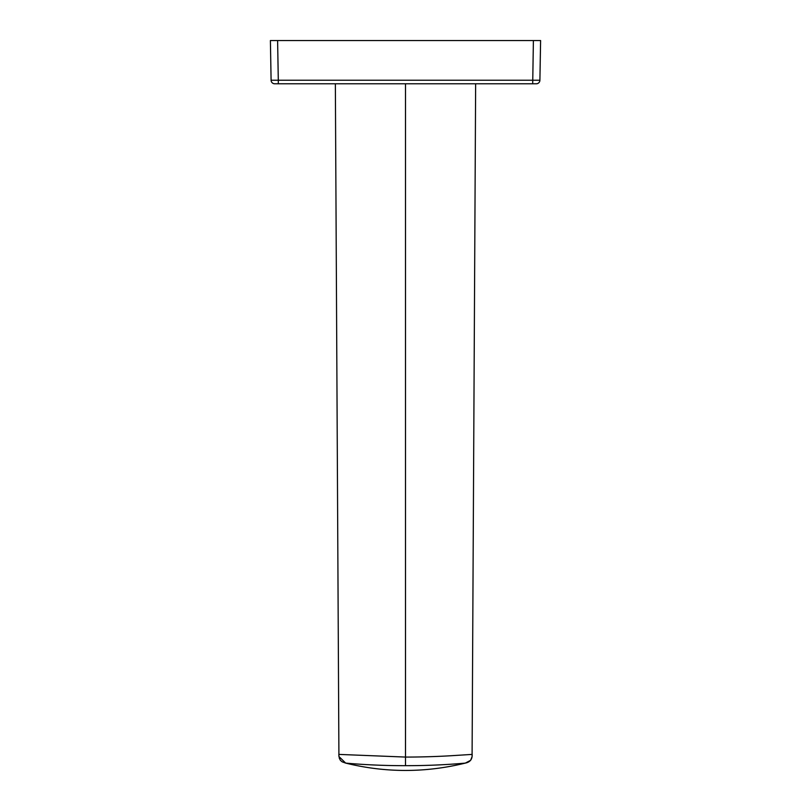<?xml version="1.0" encoding="UTF-8"?>
<svg xmlns="http://www.w3.org/2000/svg" width="811" height="811" viewBox="0 0 811 811"><rect width="100%" height="100%" fill="white"/><g stroke="black" fill="none" stroke-linecap="round" stroke-linejoin="round"><path stroke-width="1.22" d="M533.395 40.55L532.705 83.786L536.304 83.786L274.696 83.786L278.295 83.786L278.295 80.238L539.903 80.238A3.599 3.599 0 0 1 536.304 83.786A3.599 3.599 0 0 0 539.903 80.238L540.602 40.55L277.605 40.55L278.295 80.238L271.097 80.238L270.398 40.55L277.605 40.55M274.696 83.786A3.599 3.599 0 0 1 271.097 80.238A3.599 3.599 0 0 0 274.696 83.786M465.342 763.09C470.127 762.137 472.397 759.238 472.164 754.402L451.058 755.73C441.123 756.349 422.845 757.109 405.5 757.068L338.836 754.402L338.917 756.491L345.679 763.1C385.56 772.893 425.44 772.893 465.321 763.1L465.342 763.09C467.41 762.877 440.16 765.766 405.5 765.665C370.85 765.766 343.57 762.867 345.658 763.09M405.5 765.665L405.5 83.786M472.083 756.491L475.641 83.786M335.359 83.786L338.917 756.491M465.332 763.1L470.613 760.333L472.053 756.754M472.093 756.349L472.134 755.842M339.14 757.778L340.377 760.323L342.151 761.823L345.668 763.1"/></g></svg>
